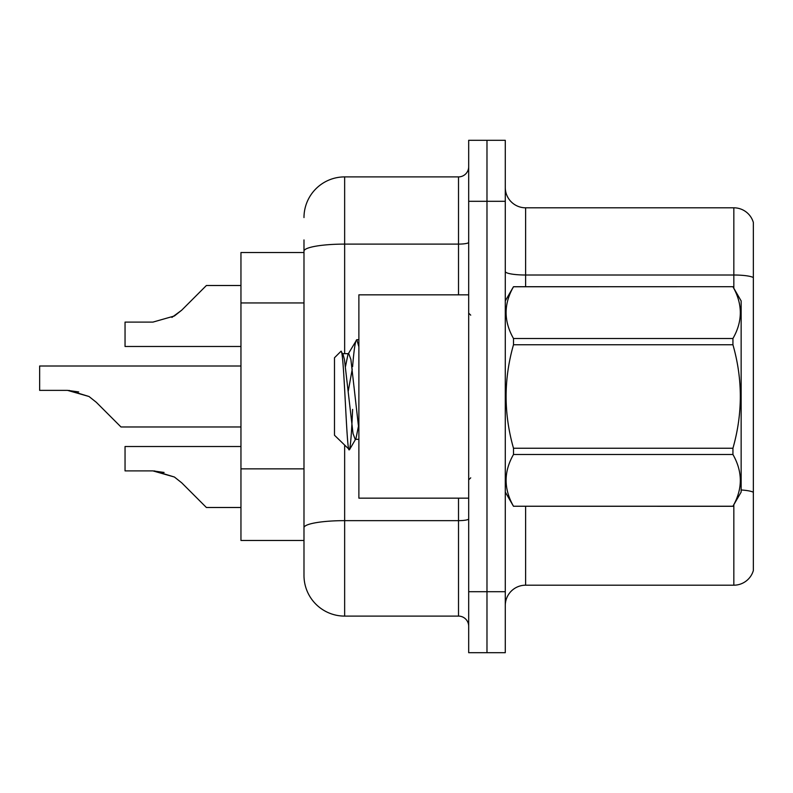 <?xml version="1.0" encoding="UTF-8"?>
<svg xmlns="http://www.w3.org/2000/svg" width="793" height="793" viewBox="0 0 793 793"><rect width="100%" height="100%" fill="white"/><g stroke="black" fill="none" stroke-linecap="round" stroke-linejoin="round"><path stroke-width="1.19" d="M303.987 252.541L240.953 252.541L240.953 540.459L303.987 540.459L303.987 575.431L303.987 239.932M505.28 605.525A20.331 20.331 0 0 1 525.62 585.194L733.832 585.194L733.832 504.744M486.981 591.697L486.981 652.698L505.28 652.698L505.28 591.697L486.981 591.697L486.981 652.698L468.683 652.698L468.683 591.697L486.981 591.697L486.981 201.303L486.981 591.697M468.683 591.697L468.683 140.302L486.981 140.302L486.981 201.303L486.981 140.302L505.28 140.302L505.28 591.697M753.35 222.446A20.331 20.331 0 0 0 733.832 207.806A20.331 20.331 0 0 1 753.35 222.446L753.35 570.554A20.331 20.331 0 0 1 733.832 585.194M753.35 277.56L753.35 277.56A20.331 3.529 180 0 0 733.832 275.012L733.832 207.806L525.62 207.806A20.331 20.331 0 0 1 505.28 187.475A20.331 20.331 0 0 0 525.62 207.806L525.62 286.699M753.35 277.837L753.35 492.275A20.331 3.529 180 0 0 741.148 489.975M344.648 445.398L344.648 616.102L458.513 616.102L458.513 498.163M303.987 217.569A40.671 40.671 0 0 1 344.648 176.898L458.513 176.898A10.17 10.17 0 0 0 468.683 166.738M303.987 553.068L303.987 534.769M468.683 626.262A10.17 10.17 0 0 0 458.513 616.102M344.648 616.102A40.671 40.671 0 0 1 303.987 575.431M240.953 446.518L125.046 446.518L125.046 470.893L152.94 470.893L125.046 470.893L152.94 470.893L125.046 470.893L152.94 470.893L125.046 470.893L152.94 470.893L125.046 470.893L152.94 470.893L125.046 470.893L152.94 470.893L125.046 470.893L152.94 470.893L125.046 470.893L152.94 470.893L174.41 477.019L154.466 470.923L174.41 477.019L154.466 470.923L174.41 477.019L154.466 470.923L174.41 477.019L154.466 470.923L174.41 477.019L154.466 470.923L174.41 477.019L154.466 470.923L174.41 477.019L154.466 470.923L174.41 477.019L181.696 482.798L206.388 507.49L240.953 507.49M174.41 477.019L181.696 482.798M240.953 365.999L39.65 365.999L39.65 390.374L67.534 390.374L39.65 390.374L67.534 390.374L39.65 390.374L67.534 390.374L39.65 390.374L67.534 390.374L39.65 390.374L67.534 390.374L39.65 390.374L67.534 390.374L39.65 390.374L67.534 390.374L39.65 390.374L67.534 390.374L89.004 396.5L69.07 390.404L89.004 396.5L69.07 390.404L89.004 396.5L69.07 390.404L89.004 396.5L69.07 390.404L89.004 396.5L69.07 390.404L89.004 396.5L69.07 390.404L89.004 396.5L69.07 390.404L89.004 396.5L96.29 402.279L120.982 426.971L240.953 426.971M89.004 396.5L96.29 402.279M240.953 285.51L206.388 285.51L181.696 310.202L174.41 315.981L152.94 322.107L125.046 322.107L125.046 346.482L240.953 346.482M181.696 310.202L171.912 317.408M468.683 294.837L358.882 294.837L358.882 498.163L468.683 498.163M505.28 300.934L513.497 286.699L732.93 286.699L741.148 300.934L741.148 492.066L732.93 506.241C742.773 489.063 742.773 471.805 732.93 454.488L513.497 454.488C503.654 471.666 503.654 488.914 513.497 506.241L732.93 506.301M732.93 286.699L513.497 286.759C503.654 303.937 503.654 321.195 513.497 338.512L513.497 344.747C503.654 379.163 503.654 413.668 513.497 448.253L513.497 454.488M513.497 338.512L732.93 338.512C742.773 321.334 742.773 304.086 732.93 286.759M732.93 338.512L732.93 344.747L513.497 344.747M513.497 448.253L732.93 448.253C742.783 413.668 742.783 379.163 732.93 344.747M732.93 448.253L732.93 454.488M505.28 492.066L513.497 506.301M358.882 346.799L356.8 339.691L358.882 339.691M352.588 366.812C353.995 349.336 355.403 340.296 356.8 339.691L347.998 354.283L345.5 366.485M358.882 439.332L355.185 439.332L353.034 433.593L344.43 359.407L343.002 354.283L340.921 351.329L334.487 357.762L334.487 435.238L349.475 449.73L355.908 438.717L358.416 426.515M340.921 351.329C343.904 346.7 346.581 451.613 349.108 449.859C350.298 449.244 351.468 435.763 352.617 409.396M352.28 368.904L348.246 391.177M513.497 506.241L732.93 506.241M343.002 354.283L342.269 353.668L348.732 353.668L347.998 354.283M358.882 429.816L350.883 359.407L348.732 353.668M164.101 472.45L152.94 470.893M78.695 391.93L67.534 390.374M303.987 302.946L240.953 302.946M303.987 468.871L240.953 468.871M525.62 506.301L525.62 585.194M733.832 288.255L733.832 275.012L525.62 275.012A20.331 3.529 0 0 1 505.28 271.484M505.28 201.303L468.683 201.303M468.683 518.88A10.17 1.764 0 0 1 458.513 520.644L344.648 520.644A40.671 7.058 180 0 0 303.987 527.702M344.648 176.898L344.648 244.105L458.513 244.105L458.513 176.898M303.987 251.173A40.671 7.058 180 0 1 344.648 244.105L344.648 353.668M458.513 294.837L458.513 244.105A10.17 1.764 0 0 0 468.683 242.341M470.715 315.168L468.683 313.136M470.715 477.832L468.683 479.864"/></g></svg>
